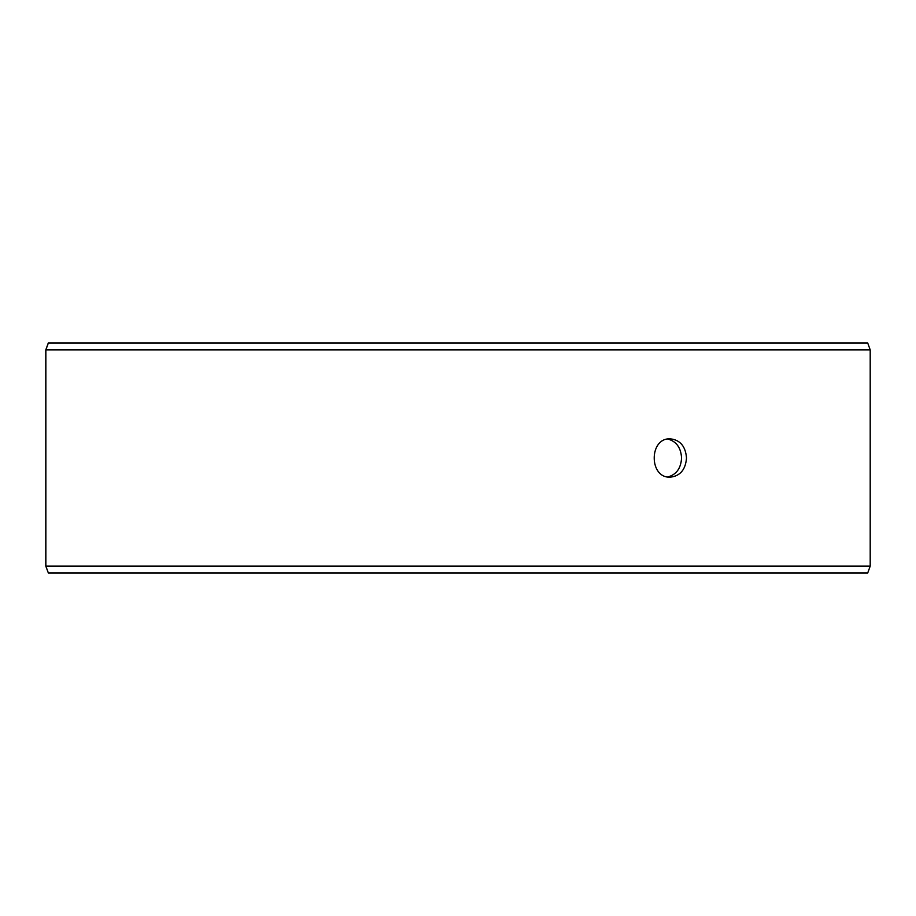 <?xml version="1.0" encoding="UTF-8"?>
<svg xmlns="http://www.w3.org/2000/svg" width="916" height="916" viewBox="0 0 916 916"><rect width="100%" height="100%" fill="white"/><g stroke="black" fill="none" stroke-linecap="round" stroke-linejoin="round"><path stroke-width="1.37" d="M45.857 566.134L48.376 573.038L45.8 566.134L45.8 349.866L48.308 342.962L867.692 342.962L870.2 349.866L45.857 349.866L45.857 566.134L870.2 566.134L870.2 349.866M48.376 342.962L45.857 349.866M48.376 573.038L867.692 573.038L870.2 566.134M667.821 476.95C676.363 474.66 680.943 468.339 681.561 458C680.954 447.684 676.374 441.363 667.821 439.05M686.508 458C685.603 469.645 680.199 476.034 670.294 477.167C648.837 478.358 648.86 437.642 670.294 438.833C680.199 439.955 685.592 446.344 686.508 458"/></g></svg>

